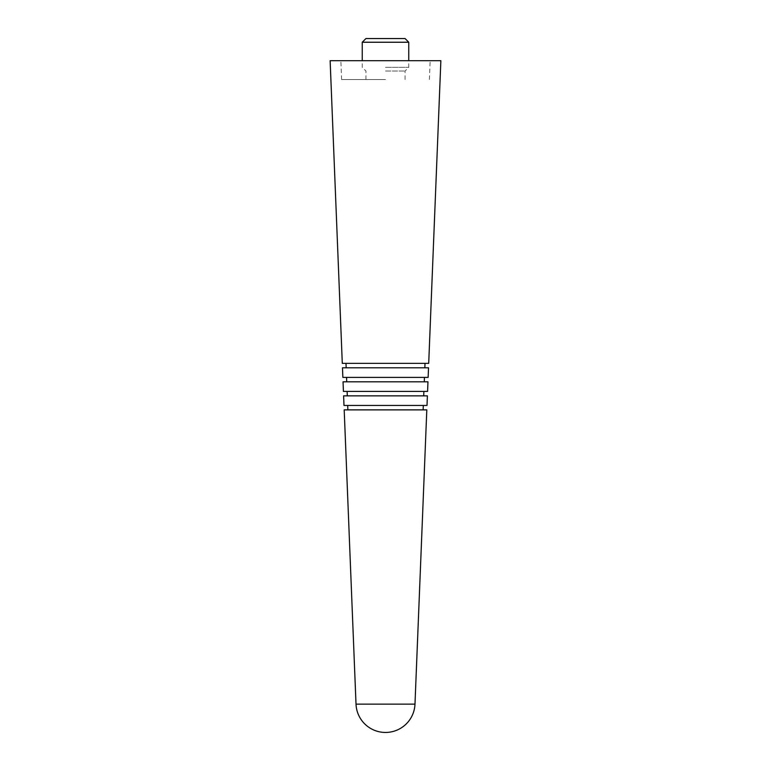 <?xml version="1.0" encoding="UTF-8"?>
<svg xmlns="http://www.w3.org/2000/svg" width="771" height="771" viewBox="0 0 771 771"><rect width="100%" height="100%" fill="white"/><g stroke="black" fill="none" stroke-linecap="round" stroke-linejoin="round"><path stroke-width="0.58" stroke-dasharray="3.85 2.89" d="M428.522 367.796L342.478 367.796M428.705 363.363L342.295 363.363M428.136 377.395L342.864 377.395M427.963 381.818L343.037 381.818M427.577 391.417L343.423 391.417M427.394 395.851L343.606 395.851M427.009 405.45L343.991 405.45M426.806 409.873L344.194 409.873M414.981 704.135L356.019 704.135M405.064 38.55L365.936 38.55M408.755 42.241L362.245 42.241M385.5 67.337L408.755 67.337L385.5 67.337M385.5 71.028L405.064 71.028L385.5 71.028M385.5 79.519L341.601 79.519L385.5 79.519M440.867 60.697L330.133 60.697M385.5 60.697L430.151 60.697L385.5 60.697M385.5 409.873L347.856 409.873L385.5 409.873M385.5 395.851L347.297 395.851L385.5 395.851M385.5 381.818L346.728 381.818L385.5 381.818M385.5 367.796L346.169 367.796L385.5 367.796M385.5 363.363L345.986 363.363L385.5 363.363M405.064 79.519L405.064 71.028L408.755 67.337L408.755 60.697M341.601 79.519L340.849 60.697M429.399 79.519L430.151 60.697M365.936 79.519L365.936 71.028L362.245 67.337L362.245 60.697"/><path stroke-width="1.16" d="M385.5 377.395L428.136 377.395L428.522 367.796L342.478 367.796L342.864 377.395L385.5 377.395M385.5 391.417L427.577 391.417L427.963 381.818L343.037 381.818L343.423 391.417L385.5 391.417M385.5 405.45L427.009 405.45L427.394 395.851L343.606 395.851L343.991 405.45L385.5 405.45M385.5 704.135L414.981 704.135L426.806 409.873L344.194 409.873L356.019 704.135L385.5 704.135M362.245 42.241L365.936 38.55L405.064 38.55L408.755 42.241L362.245 42.241L362.245 60.697M385.5 363.363L428.705 363.363L440.867 60.697L330.133 60.697L342.295 363.363L385.5 363.363M424.831 367.796L425.014 363.363M424.272 381.818L424.445 377.395M423.703 395.851L423.886 391.417M423.144 409.873L423.318 405.45M356.019 704.135A29.5 29.5 0 0 0 385.5 732.45A29.5 29.5 0 0 0 414.981 704.135M408.755 60.697L408.755 42.241M347.856 409.873L347.682 405.45M347.297 395.851L347.114 391.417M346.728 381.818L346.555 377.395M346.169 367.796L345.986 363.363"/></g></svg>
